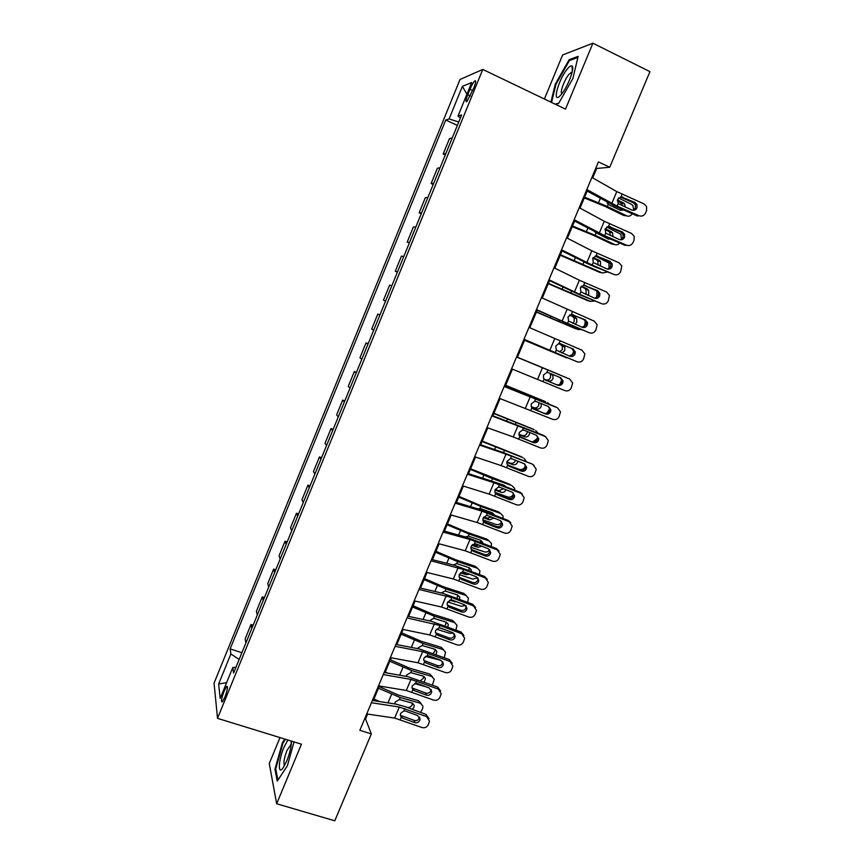 <?xml version="1.0" encoding="UTF-8"?>
<svg xmlns="http://www.w3.org/2000/svg" width="864" height="864" viewBox="0 0 864 864"><rect width="100%" height="100%" fill="white"/><g stroke="black" fill="none" stroke-linecap="round" stroke-linejoin="round"><path stroke-width="1.3" d="M224.856 697.248C227.513 689.893 228.139 686.264 226.714 686.362L224.122 691.07C221.465 698.371 220.849 702 222.264 701.946L224.856 697.248M280.001 737.586L269.276 763.517L276.664 803.768L334.789 820.8L371.336 733.925L365.548 719.01L367.621 714.085M460.015 79.477L214.056 683.111L217.512 718.34L482.782 69.444L460.015 79.477M482.782 69.444L565.499 109.134L592.92 43.2L562.626 54.961L544.396 99.004M592.715 177.876L596.668 168.458L609.736 167.249L598.417 161.924L359.856 730.307L371.336 733.925M469.984 89.262L467.737 94.77C465.728 100.051 465.437 102.33 466.873 101.606L473.904 87.728C475.924 82.447 476.204 80.168 474.779 80.914C473.353 82.307 471.755 85.093 469.984 89.262L472.738 90.569M458.762 121.975L449.086 118.962L445.738 120.02L230.148 648.907L241.898 652.72M449.086 118.962L462.37 86.378L471.701 82.523L457.974 116.132L460.415 117.925M235.926 667.321L232.794 667.516L233.582 673.045L461.624 114.977L457.974 116.132M232.794 667.516L220.18 698.404L218.635 684.018L230.872 653.994L230.148 648.907M592.92 43.2L649.944 71.647L609.736 167.249M276.664 803.768L301.439 744.196L217.512 718.34M373.28 700.596L379.404 685.994M385.009 672.646L391.252 657.796M396.803 644.576L403.132 629.478M408.629 616.388L415.076 601.031M420.509 588.082L427.064 572.476M432.443 559.656L439.106 543.791M444.42 531.122L451.192 514.998M456.462 502.459L463.331 486.076M468.536 473.677L475.524 457.024M480.676 444.776L487.771 427.864M492.858 415.746L500.072 398.574M505.094 386.608L512.417 369.155M517.385 357.329L524.772 339.714M529.794 327.758L537.149 310.241M542.268 298.037L549.569 280.649M554.796 268.186L562.054 250.927M567.389 238.216L574.582 221.076M580.025 208.105L587.164 191.095M595.836 168.07L596.668 168.458M364.705 718.74L365.548 719.01M445.738 120.02L457.358 125.41M452.228 137.97L449.442 138.661L443.156 154.03L445.273 154.991M245.894 642.924L245.16 638.82L251.014 624.488L253.141 625.19M257.278 615.082L256.424 611.237L262.3 596.84L264.427 597.564M268.693 587.12L267.743 583.535L273.64 569.084L275.767 569.819M280.174 559.04L279.094 555.714L285.023 541.21L287.15 541.955M291.686 530.852L290.509 527.785L296.46 513.216L298.577 513.983M303.253 502.546L301.957 499.748L307.93 485.114L310.057 485.892M314.863 474.12L313.459 471.582L319.464 456.894L321.581 457.693M326.527 445.586L325.004 443.308L331.031 428.566L333.158 429.376M338.245 416.923L336.604 414.925L342.652 400.108L344.768 400.939M350.006 388.141L348.246 386.413L354.326 371.542L356.443 372.384M361.811 359.24L359.942 357.793L366.034 342.857L368.161 343.71M373.669 330.221L371.682 329.044L377.806 314.053L379.922 314.917M385.582 301.072L383.465 300.175L389.621 285.12L391.792 285.876M397.537 271.804L395.312 271.188L397.418 272.084M395.312 271.188L401.479 256.068L403.78 256.543M409.547 242.417L407.192 242.082L409.309 243M407.192 242.082L413.402 226.908L415.811 227.081M421.61 212.9L419.137 212.857L421.243 213.786M419.137 212.857L425.358 197.608L427.896 197.51M433.717 183.265L431.125 183.514L433.231 184.453M431.125 183.514L437.378 168.199L440.035 167.8M445.878 153.5L443.156 154.03M379.858 315.079L377.806 314.053M367.967 344.164L366.034 342.857M356.141 373.129L354.326 371.542M344.347 401.976L342.652 400.108M332.618 430.693L331.031 428.566M320.922 459.302L319.464 456.894M309.29 487.782L307.93 485.114M297.691 516.154L296.46 513.216M286.157 544.396L285.023 541.21M274.655 572.53L273.64 569.084M263.207 600.556L262.3 596.84M251.802 628.452L251.014 624.488M230.872 653.994L239.155 659.426M466.916 94.219L462.37 86.378M218.635 684.018L226.627 682.625M555.541 104.36L558.554 103.55L572.886 78.538L578.146 56.344L569.128 59.692L555.282 84.164L550.897 102.125M284.753 739.055L282.442 742.651L274.968 769.154L277.258 781.11L287.41 765.709L294.019 741.906M555.941 84.488L555.282 84.164M570.272 60.253L569.128 59.692M275.832 769.424L274.968 769.154M283.133 742.867L282.442 742.651M591.916 177.422L616.777 191.603L644.036 203.926L646.564 206.496L646.564 210.643L645.559 213.008C644.069 215.752 641.887 216.659 639.025 215.741L617.101 206.107L618.181 203.548L617.674 199.292L621.032 196.808L634.975 202.457L637.038 204.606L636.995 207.835C635.807 210.038 634.057 210.762 631.768 210.028L618.181 203.548M586.364 190.652L615.6 206.431L637.416 216.011L639.025 215.741M586.829 189.54L617.101 206.107M633.226 210.341L635.396 208.159L635.44 204.941L633.377 202.792L620.374 197.057L622.901 197.132M584.291 197.932L604.562 206.172L623.808 215.503L626.627 215.838C628.884 216.691 630.763 216 632.254 213.743M584.626 197.154L607.316 206.464L626.627 215.838M618.527 197.996L631.487 204.358L632.848 205.438L633.787 210.049M623.646 209.963L620.33 210.287L608.807 204.682L607.133 202.975M622.62 205.999L620.633 202.64L623.452 202.921L617.447 199.973M623.452 202.921L624.564 203.807L625.363 207.209M619.952 210.103L621.529 209.034M617.317 201.01L620.633 202.64M579.215 207.673L604.26 221.27L631.519 233.42L634.176 236.293L634.057 240.106L633.053 242.46C631.573 245.192 629.392 246.1 626.53 245.192L604.627 235.656L605.696 233.107L605.178 228.884L608.537 226.39L622.469 231.984L624.618 234.371L624.499 237.33C623.311 239.522 621.572 240.246 619.272 239.522L605.696 233.107M573.772 220.644L603.191 235.829L624.985 245.322L626.53 245.192M574.15 219.737L604.627 235.656M620.428 239.814L622.966 237.503L623.084 234.554L620.946 232.178L607.943 226.498L610.405 226.714M566.568 237.794L591.797 250.808L619.067 262.796L621.799 265.928L620.6 271.782C619.121 274.504 616.95 275.411 614.088 274.514L592.196 265.075L593.266 262.548L592.747 258.347L596.095 255.852L610.016 261.382L612.241 263.984L612.047 266.706C610.87 268.888 609.131 269.611 606.83 268.888L593.266 262.548M561.233 250.506L590.825 265.108L614.088 274.514M561.524 249.804L592.196 265.075M607.651 269.136L610.578 266.728L610.772 264.017L608.548 261.436L595.75 255.895M553.986 267.786L579.388 280.228L606.647 292.054L609.466 295.412L608.202 300.985C606.733 303.696 604.562 304.603 601.7 303.718L579.82 294.376L580.889 291.859L580.36 287.69L583.697 285.196L597.607 290.66L599.886 293.447L599.648 295.952C598.471 298.123 596.732 298.847 594.443 298.134L580.889 291.859M548.748 280.249L578.513 294.257L601.7 303.718M548.964 279.752L579.82 294.376M594.886 298.296L598.244 295.823L598.482 293.328L596.214 290.563L583.675 285.196L584.766 282.668M572.238 226.649L592.456 234.9L611.744 244.004L614.509 244.469C616.453 245.236 618.181 244.75 619.693 243.011M572.508 226.001L595.156 235.321L614.509 244.469M606.733 227.005L620.849 234.274L621.454 239.328M610.697 239.101L608.191 239.015L595.188 232.265M610.427 235.667L609.768 232.276L608.537 231.26L611.291 231.671L605.232 228.776M611.291 231.671L612.533 232.697L612.976 236.779M607.64 238.756L608.731 238.237M604.962 229.554L608.537 231.26M560.239 255.236L599.735 272.387L602.435 272.981L607.068 272.106M560.444 254.74L602.435 272.981M595.253 256.014L608.893 262.98L609.077 268.542M598.05 265.108L597.834 260.906L596.495 259.762L599.195 260.302L593.201 257.526M599.195 260.302L600.534 261.457L600.469 266.144M597.316 267.905L584.032 262.008M592.866 258.077L596.495 259.762M548.284 283.716L587.768 300.661L590.414 301.385L594.346 301.018M548.435 283.36L590.414 301.385M595.879 290.423L596.97 291.578L596.754 297.637M585.5 294.322L586.17 293.22L585.932 289.418L584.496 288.155L587.131 288.824L581.375 286.222M587.131 288.824L588.568 290.099L588.805 293.911L587.844 295.326M581.029 286.589L584.496 288.155M541.447 297.659L594.292 321.181L597.154 324.745L595.858 330.07C594.389 332.759 592.229 333.677 589.367 332.802L567.497 323.557L568.555 321.052L568.026 316.904L571.352 314.41L585.263 319.82L587.574 322.758L587.304 325.08C586.127 327.24 584.399 327.964 582.109 327.262L568.555 321.052M536.317 309.863L589.367 332.802M536.447 309.56L567.497 323.557M582.152 327.283L585.965 324.81L586.235 322.499L583.934 319.572L571.72 314.399M536.371 312.077L575.856 328.817L581.472 329.724M536.468 311.872L578.437 329.67M585.403 320.674L584.474 326.614M572.724 323.298L574.236 321.44L574.074 317.812L572.551 316.429L575.132 317.228L569.797 314.885M575.132 317.228L576.655 318.611L576.817 322.261L575.046 324.281M569.484 315.079L572.551 316.429M561.244 94.489L561.319 94.403C567.691 87.124 575.035 67.813 572.119 66.053C571.18 65.308 569.603 66.269 567.4 68.904C557.777 80.179 551.297 106.672 561.244 94.489M572.152 72.166L569.074 74.196C564.494 79.477 559.494 93.064 561.924 93.647M551.556 102.438L555.984 84.294L569.408 60.577L577.886 57.456M558.76 103.183L555.131 104.155M287.885 740.016L283.889 747.436C278.316 760.363 277.657 775.894 283.198 767.761L286.794 760.882C289.915 752.944 291.449 746.356 291.416 741.107M291.319 744.142L287.01 750.33C284.051 758.29 283.219 763.387 284.526 765.644M277.906 780.127L275.724 768.83L282.96 743.137L285.444 739.271M528.962 327.391L581.99 350.19L584.885 353.927L583.556 359.024C582.098 361.714 579.938 362.621 577.076 361.757L555.228 352.609L556.276 350.114L555.736 346L559.073 343.505L572.962 348.851L575.305 351.929L575.014 354.078C573.847 356.238 572.108 356.962 569.819 356.27L556.276 350.114M523.94 339.358L577.076 361.757M523.984 339.25L555.228 352.609M569.376 356.087L573.739 353.668L574.02 351.529L571.698 348.473L559.937 343.526M516.532 357.005L569.732 379.069L516.542 356.983M511.574 368.809L564.851 390.593C567.702 391.446 569.851 390.539 571.309 387.86L572.659 382.957L569.732 379.069M545.357 380.074L543.424 378L543.51 374.965L546.836 372.481L548.694 372.773L560.714 377.762L563.069 380.959L562.766 382.957C561.6 385.106 559.883 385.841 557.593 385.15L544.914 379.825M556.405 384.588C558.684 385.268 560.401 384.545 561.557 382.406L561.859 380.419L559.915 377.438M545.562 380.171L557.593 385.15M504.166 386.489L557.399 407.765M504.252 386.273L556.351 407.16M499.23 398.25L552.658 419.31C555.509 420.152 557.669 419.245 559.116 416.578L560.477 411.858L557.528 407.84M532.71 408.618L531.198 406.696L531.328 403.812L534.643 401.328L536.501 401.62L548.521 406.566L550.886 409.849L550.584 411.728C549.418 413.856 547.69 414.59 545.411 413.91L532.256 408.272M544.288 413.208C546.556 413.878 548.273 413.154 549.428 411.026L549.742 409.169L548.392 406.512M533.39 408.985L545.411 413.91M491.843 415.854L545.778 436.676M492.005 415.444L544.255 435.672M486.918 427.561L513.259 436.957L540.529 447.908C543.38 448.751 545.53 447.833 546.977 445.176L548.338 440.618L545.378 436.482M520.16 437L521.262 437.681L519.037 435.283L519.188 432.551L522.515 430.067L524.362 430.337L536.382 435.229L538.758 438.61L538.445 440.37C537.278 442.498 535.561 443.221 533.272 442.552L519.836 436.676M532.213 441.709C534.492 442.379 536.198 441.655 537.354 439.528L537.667 437.789L536.652 435.359M521.262 437.681L533.272 442.552M479.563 445.079L506.002 454.151L532.213 464.065L534.103 465.448M479.822 444.485L502.351 452.218L532.213 464.065M474.671 456.743L501.174 465.599L528.444 476.388C531.295 477.22 533.434 476.302 534.881 473.656L536.242 469.238L533.272 465.016M507.719 465.221L509.188 466.247L506.92 463.763L507.114 461.16L510.43 458.676L512.276 458.946L524.286 463.784L526.662 467.24L526.349 468.893C525.193 471.01 523.476 471.744 521.197 471.085L507.546 465.005M520.193 470.092C522.472 470.75 524.178 470.027 525.323 467.921L524.902 464.108M509.188 466.247L521.197 471.085M524.524 340.33L568.22 358.139M524.545 340.254L566.514 357.836M573.815 350.687L572.216 355.493M559.537 351.961L562.356 349.553L562.248 346.075L560.65 344.596L563.166 345.514L558.619 343.57M563.166 345.514L564.775 347.004L564.872 350.492L561.892 352.944M558.392 343.624L560.65 344.596M517.417 357.232L559.386 374.674L517.428 357.221M561.784 379.966L559.742 384.404M560.034 375.019L559.386 374.674M552.074 374.177L552.938 375.278L552.971 378.616C551.858 380.711 550.271 381.467 548.219 380.884L544.201 379.231M544.093 379.112L545.778 379.804C547.83 380.387 549.407 379.642 550.519 377.546L550.476 374.22L549.677 373.183M505.58 385.43L545.573 401.717M505.645 385.279L545.108 401.49M549.677 408.748L546.728 413.37M549.461 404.33L547.538 402.667M541.188 403.542L541.123 406.62C540.011 408.715 538.434 409.471 536.371 408.91L531.263 406.868M531.166 406.577L533.984 407.7C536.036 408.272 537.613 407.516 538.726 405.432L538.866 402.592M493.798 413.521L534.222 429.71M493.916 413.23L533.369 429.235M537.602 437.249L536.954 438.772L532.84 441.904M538.11 433.166L535.734 430.531M529.643 432.486L529.33 434.516C528.217 436.601 526.63 437.368 524.567 436.817L518.897 434.624M518.864 434.182L522.245 435.499C524.297 436.039 525.884 435.283 526.986 433.21L527.31 431.546M507.503 464.951L519.296 469.368C521.867 470.016 523.843 469.055 525.226 466.463L525.571 465.642M482.047 441.493L522.893 457.628M482.231 441.072L521.672 456.872M526.543 461.776L523.984 458.298M517.871 461.203L517.579 462.305C516.467 464.378 514.89 465.156 512.816 464.627L506.801 462.37M506.898 461.808L510.548 463.18C512.611 463.698 514.188 462.931 515.29 460.868L515.495 460.242M467.348 474.196L493.949 482.717L521.219 493.43L520.225 492.329L522.407 494.111M467.683 473.396L490.352 480.676L520.225 492.329M462.478 485.806L489.143 494.111L516.413 504.76C519.264 505.57 521.402 504.652 522.839 502.016L524.189 497.74L521.219 493.43M495.396 493.29L497.167 494.705L494.867 492.134L495.083 489.65L498.388 487.166L500.245 487.436L512.244 492.221L514.62 495.742L514.307 497.297C513.162 499.414 511.445 500.137 509.166 499.489L508.226 498.366L495.353 493.236M508.226 498.366C510.494 499.014 512.201 498.29 513.346 496.184L513.14 492.739M497.167 494.705L509.166 499.489M494.942 492.361L507.611 496.973C510.181 497.599 512.158 496.616 513.54 494.046L513.583 493.916M470.351 469.357L492.534 478.678L511.564 485.46M470.588 468.796L510.019 484.402M490.547 480.74L504.101 485.233L505.678 486.518M514.868 490.19L514.609 488.3L512.276 485.946M505.969 489.726L505.872 489.974C504.77 492.037 503.183 492.826 501.109 492.318L494.932 490.061M495.202 489.402L498.895 490.741L503.485 488.732M503.809 485.773L503.464 484.996M455.177 503.183L481.95 511.164L509.22 521.716L508.28 520.495L510.7 522.655M455.598 502.2L478.408 509.015L508.28 520.495M450.328 514.75L477.166 522.515L504.436 533.002C507.276 533.801 509.414 532.894 510.84 530.269L512.19 526.1L509.22 521.716M483.246 521.37L485.19 523.044L497.178 527.774L496.303 526.522L483.376 521.424M496.303 526.522C498.571 527.159 500.278 526.435 501.412 524.34L501.39 521.251M485.19 523.044L482.868 520.387L483.106 518.022L486.4 515.538L488.257 515.808L500.245 520.549L502.632 524.124L502.319 525.582C501.174 527.688 499.457 528.422 497.178 527.774M482.792 519.826L495.968 524.459C498.301 525.053 500.191 524.243 501.638 522.029M458.708 497.102L480.827 506.423L500.623 513.475L498.42 511.823L500.245 513.194M459 496.411L478.699 504.792L498.42 511.823M477.749 508.82L480.611 508.637L492.437 512.838L494.413 514.998M503.107 518.443L502.999 515.916L500.623 513.475M493.949 518.054L489.456 519.89L483.257 517.709M483.754 516.953L487.296 518.206L491.314 517.018M492.361 514.188L491.972 512.676M443.07 532.051L469.994 539.492L497.264 549.893L496.39 548.532L498.992 551.059M443.556 530.874L466.506 537.246L496.39 548.532M438.232 543.564L465.232 550.8L492.502 561.136C495.342 561.924 497.47 561.017 498.895 558.392L500.245 554.342L497.264 549.893M471.204 549.374L473.267 551.275L485.255 555.952L484.434 554.558L471.517 549.515M484.434 554.558C486.702 555.185 488.398 554.461 489.532 552.377L489.64 549.634M473.267 551.275L470.923 548.543L471.172 546.286L474.466 543.802L476.312 544.061L488.3 548.748L490.687 552.366L490.374 553.759C489.24 555.854 487.523 556.578 485.255 555.952M470.902 547.258L484.38 551.848C486.497 552.398 488.3 551.718 489.791 549.806M447.109 524.74L469.174 534.06L489.013 540.907L486.864 539.125L488.938 540.842M447.455 523.908L467.111 532.3L486.864 539.125M465.34 536.922L468.31 536.112L480.805 540.335L482.922 543.262M491.292 546.534L491.432 543.424L489.013 540.907M481.81 546.21L477.846 547.366L471.766 545.292M472.619 544.482L475.74 545.551L478.915 545.076M480.73 542.398L480.514 540.238M430.996 560.79L463.601 569.527L485.363 577.951L484.542 576.461L487.285 579.334M431.568 559.44L454.658 565.348L484.542 576.461M426.19 572.26L453.341 578.966L480.611 589.151C483.451 589.928 485.579 589.01 487.004 586.408L488.333 582.455L485.363 577.951M459.227 577.271L461.398 579.377L473.364 583.999L472.608 582.476L459.702 577.487M472.608 582.476C474.876 583.103 476.572 582.379 477.706 580.295L477.889 577.876M461.398 579.377L459.032 576.58L459.292 574.42L462.586 571.946L464.432 572.195L476.399 576.828L478.786 580.5L478.483 581.818C477.349 583.902 475.643 584.636 473.364 583.999M459.205 574.625L472.835 579.118L477.727 577.703M435.553 552.258L457.574 561.589L477.446 568.22L475.351 566.33L477.565 568.264M435.953 551.297L455.555 559.71L475.351 566.33M453.179 564.97L456.71 563.62L469.228 567.724L471.226 569.83L471.312 571.331M477.446 568.22L479.909 570.802L479.455 574.484M469.53 574.171L466.279 574.722L460.501 572.81M461.981 572.054L466.128 572.854M468.968 570.424L469.076 567.67M418.986 589.421L451.764 597.553L473.504 605.902L472.748 604.271L475.578 607.468M419.634 587.876L442.854 593.341L472.748 604.271M414.191 600.836L441.515 607.014L468.774 617.047C471.614 617.814 473.742 616.907 475.157 614.304L476.474 610.448L473.504 605.902M447.314 605.048L449.561 607.37L461.527 611.95L460.836 610.286L447.93 605.351M460.836 610.286C463.093 610.902 464.789 610.178 465.923 608.105L466.171 605.988M449.561 607.37L447.185 604.508L447.455 602.446L450.749 599.972L452.585 600.221L464.562 604.8L466.938 608.504L466.646 609.757C465.512 611.831 463.806 612.565 461.527 611.95M447.714 601.949L461.333 606.28L465.599 605.405M424.04 579.668L446.008 589L465.923 595.426L463.892 593.417L466.204 595.534M424.494 578.588L444.053 587.002L463.892 593.417M441.191 592.952L445.154 591.03L457.704 595.004L459.724 597.164L459.637 599.238M465.923 595.426L468.428 598.072L467.662 602.316M457.013 601.906L449.528 600.296M457.099 598.266L457.672 594.994M407.02 617.922L439.97 625.482L461.7 633.733L460.998 631.973L463.903 635.472M407.743 616.194L431.104 621.216L460.998 631.973M402.246 629.294L429.721 634.954L456.991 644.836C459.821 645.592 461.948 644.684 463.363 642.092L464.67 638.323L461.7 633.733M435.564 632.783L437.789 635.245L449.744 639.77L449.107 637.978L436.212 633.096M449.107 637.978C451.364 638.593 453.06 637.859 454.183 635.796L454.464 633.971M437.789 635.245L435.391 632.34L435.672 630.364L438.955 627.88L440.802 628.117L452.758 632.664L455.144 636.39L454.853 637.578C453.719 639.652 452.012 640.386 449.744 639.77M436.417 629.197L449.874 633.334L453.352 632.945M412.582 606.982L434.495 616.302L454.453 622.523L452.477 620.406L454.874 622.685M413.089 605.761L432.594 614.185L452.477 620.406M429.397 620.816L433.642 618.322L446.213 622.166L448.265 624.37L447.898 626.994M454.453 622.523L456.991 625.234L455.911 630.04M443.61 629.186L439.247 627.858M445.111 625.936L446.31 622.199M425.347 656.392L440.78 660.323M401.166 634.176L423.025 643.496L443.027 649.523L441.104 647.276L443.588 649.739M401.728 632.826L421.178 641.272L441.104 647.276M417.938 648.011L422.183 645.516L434.776 649.231L436.86 651.467L436.093 654.588M443.027 649.523L445.597 652.277L444.193 657.634M432.972 653.422L434.722 651.413L434.97 649.296M395.107 646.304L422.68 651.65L449.939 661.446L449.302 659.556L452.239 663.325M395.906 644.404L419.396 648.983L449.302 659.556M390.355 657.634L417.982 662.764L445.252 672.505C448.081 673.25 450.198 672.343 451.613 669.762L452.909 666.079L449.939 661.446M423.889 660.42L426.06 663.012L438.005 667.483L437.422 665.561L424.548 660.733M437.422 665.561C439.69 666.166 441.374 665.442 442.498 663.379L442.789 661.813M426.06 663.012L423.652 660.053L423.932 658.152L427.216 655.679L429.052 655.916L441.007 660.398L443.383 664.157L443.102 665.291C441.979 667.354 440.273 668.088 438.005 667.483M383.249 674.579L410.962 679.406L438.232 689.051L437.648 687.031L440.618 691.049M384.124 672.484L407.732 676.631L437.648 687.031M378.508 685.854L406.296 690.476L433.555 700.067C436.385 700.801 438.502 699.894 439.906 697.324L441.202 693.706L438.232 689.051M412.268 687.949L414.374 690.66L426.319 695.088L425.79 693.036L412.916 688.262M425.79 693.036C428.047 693.63 429.743 692.896 430.855 690.854L431.147 689.515M414.374 690.66L412.862 689.645L411.966 687.658L412.247 685.843L415.519 683.359L417.366 683.586L429.311 688.036L431.687 691.805L431.406 692.896C430.283 694.948 428.587 695.682 426.319 695.088M414.644 683.564L426.103 686.837M385.258 672.062L387.439 673.067M389.794 661.262L411.61 670.583L431.644 676.404L429.775 674.05L432.324 676.674M390.409 659.783L409.806 668.239L429.775 674.05M406.231 676.372L406.523 675.097L410.756 672.592L423.382 676.177L425.488 678.456L424.224 682.031M431.644 676.404L434.246 679.201L432.432 685.087M420.563 680.67L423.403 678.197L423.673 676.274M371.434 702.724L399.308 707.044L426.568 716.548L426.038 714.398L429.019 718.643M372.384 700.456L396.133 704.171L404.46 706.439L426.038 714.398M366.714 713.956L394.654 718.07L421.913 727.51C424.742 728.244 426.848 727.326 428.252 724.777L429.527 721.224L426.568 716.548M400.691 715.36L402.743 718.189L414.677 722.574L414.212 720.392L401.339 715.673M414.212 720.392C416.459 720.976 418.144 720.252 419.267 718.211L419.537 717.098M402.743 718.189L401.231 717.196L400.324 715.154L400.604 713.405L403.877 710.932L405.713 711.158L417.647 715.543L420.023 719.345L419.753 720.382C418.63 722.434 416.945 723.157 414.677 722.574M373.95 698.998L379.458 701.568M378.464 688.23L400.226 697.561L420.304 703.177L418.489 700.715L421.092 703.501M379.145 686.632L398.488 695.099L418.489 700.715M394.859 703.361L395.15 702.076L399.384 699.559L412.042 703.026L414.158 705.337L413.91 707.378L412.268 709.322M420.304 703.177L422.928 706.018L422.626 708.61L420.606 712.39M394.945 703.512L395.809 704.128M405.886 706.968L407.365 707.378C409.46 707.724 411.048 706.892 412.117 704.884L412.409 703.156M470.405 96.034L467.737 94.77M621.032 196.808L622.112 194.249M611.766 203.483L616.777 191.603M633.377 202.792L634.975 202.457M600.329 198.45L598.568 202.64M608.224 204.314L607.316 206.464M608.537 226.39L609.606 223.852M599.27 233.107L604.26 221.27M620.946 232.178L622.469 231.984M596.095 255.852L597.164 253.325M586.829 262.591L591.797 250.808M608.548 261.436L610.016 261.382M597.953 256.176L595.944 255.874M574.441 291.956L579.388 280.228M596.214 290.563L597.607 290.66M585.565 285.509L584.064 285.185M587.844 228.118L586.408 231.541M596.052 233.183L595.156 235.321M575.402 257.666L574.29 260.312M583.924 261.954L583.027 264.06M563.015 287.086L562.226 288.965M571.601 291.179L570.964 292.68M571.352 314.41L572.422 311.904M562.097 321.203L567.032 309.517M583.934 319.572L585.263 319.82M573.221 314.712L572.26 314.442M550.692 316.375L550.217 317.509M559.321 320.296L558.943 321.192M559.073 343.505L560.12 340.999M549.817 350.32L554.72 338.688M571.698 348.473L572.962 348.851M546.836 372.481L547.884 369.986M543.002 381.542L544.05 379.058M537.581 379.318L542.462 367.74M534.643 401.328L535.691 398.844M530.831 410.357L531.878 407.884M525.398 408.197L530.258 396.662M522.515 430.067L523.552 427.594M518.713 439.052L519.75 436.59M513.259 436.957L518.108 425.466M510.43 458.676L511.466 456.214M506.639 467.629L507.676 465.167M501.174 465.599L506.002 454.151M548.219 380.884L545.778 379.804M527.926 394.751L527.645 395.399M519.21 391.165L518.864 391.975M536.371 408.91L533.984 407.7M516.078 422.842L515.56 424.073M507.373 419.288L506.714 420.833M524.567 436.817L522.245 435.499M504.284 450.814L503.518 452.628M495.58 447.293L494.618 449.572M512.816 464.627L510.548 463.18M498.388 487.166L499.424 484.715M494.618 496.087L495.655 493.636M489.143 494.111L493.949 482.717M492.534 478.678L491.659 480.74M483.84 475.189L482.576 478.181M501.109 492.318L498.895 490.741M486.4 515.538L487.436 513.097M482.652 524.426L483.678 521.986M477.166 522.515L481.95 511.164M480.827 506.423L479.963 508.486M472.144 502.967L470.578 506.682M489.456 519.89L487.296 518.206M474.466 543.802L475.492 541.372M470.729 552.647L471.755 550.217M465.232 550.8L469.994 539.492M469.174 534.06L468.31 536.112M460.49 530.636L458.633 535.064M477.846 547.366L475.74 545.551M462.586 571.946L463.601 569.527M458.86 580.748L459.886 578.329M453.341 578.966L458.093 567.713M457.574 561.589L456.71 563.62M448.891 558.198L446.731 563.317M466.279 574.722L464.238 572.789M450.749 599.972L451.764 597.553M447.034 608.742L448.06 606.334M441.515 607.014L446.234 595.804M446.008 589L445.154 591.03M437.346 585.641L434.884 591.473M454.756 601.97L453.33 600.502M438.955 627.88L439.97 625.482M435.262 636.617L436.277 634.219M429.721 634.954L434.43 623.786M434.495 616.302L433.642 618.322M425.833 612.976L423.09 619.499M423.025 643.496L422.183 645.516M414.374 640.202L411.34 647.417M427.216 655.679L428.22 653.281M423.544 664.373L424.548 661.986M417.982 662.764L422.68 651.65M415.519 683.359L416.524 680.983M411.858 692.021L412.862 689.645M406.296 690.476L410.962 679.406M411.61 670.583L410.756 672.592M402.959 667.321L399.632 675.216M403.877 710.932L404.881 708.556M400.226 719.561L401.231 717.196M394.654 718.07L399.308 707.044M400.226 697.561L399.384 699.559M391.586 694.332L387.979 702.896M227.48 686.599L226.714 686.362M475.697 81.346L474.779 80.914M635.44 204.941L637.038 204.606M621.745 203.526L624.564 203.807M623.084 234.554L624.618 234.371M610.772 264.017L612.241 263.984M598.482 293.328L599.886 293.447M609.768 232.276L612.533 232.697M597.834 260.906L600.534 261.457M585.932 289.418L588.568 290.099M586.235 322.499L587.574 322.758M574.074 317.812L576.655 318.611M572.281 71.582L572.119 66.053M571.99 72.814L571.039 72.349M291.276 744.552L290.65 744.368M291.384 743.353L290.941 740.956M574.02 351.529L575.305 351.929M561.859 380.419L563.069 380.959M549.742 409.169L550.886 409.849M537.667 437.789L538.758 438.61M525.636 466.279L526.662 467.24M562.248 346.075L564.775 347.004M550.476 374.22L552.938 375.278M513.659 494.64L514.62 495.742M501.725 522.882L502.632 524.124M492.188 513.173L494.359 514.836M489.845 550.994L490.687 552.366M480.654 540.605L482.771 542.398M478.008 578.988L478.786 580.5M469.163 567.929L471.226 569.83M466.214 606.863L466.938 608.504M457.715 595.145L459.724 597.164M454.475 634.619L455.144 636.39M446.31 622.231L448.265 624.37M435.035 649.318L436.86 651.467M442.778 662.256L443.383 664.157M431.136 689.774L431.687 691.805M423.835 676.35L425.488 678.456M419.537 717.174L420.023 719.345M412.668 703.274L414.158 705.337"/></g></svg>
